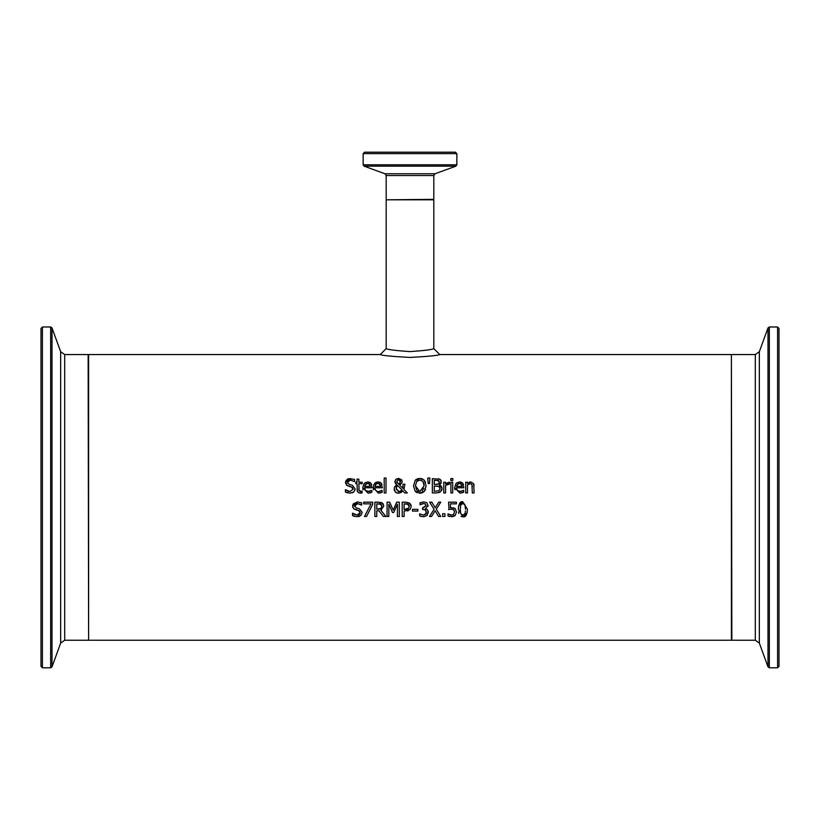 <?xml version="1.0" encoding="UTF-8"?>
<svg xmlns="http://www.w3.org/2000/svg" width="820" height="820" viewBox="0 0 820 820"><rect width="100%" height="100%" fill="white"/><g stroke="black" fill="none" stroke-linecap="round" stroke-linejoin="round"><path stroke-width="1.23" d="M453.614 507.775L455.448 508.851M449.001 509.456L448.571 502.178L456.412 502.178L456.412 503.859L450.416 503.859L450.416 507.662L455.018 508.472L456.494 511.926L455.233 515.36L451.646 516.764M451.81 509.21L449.831 509.312M453.962 510.06L453.204 509.507M454.546 512.008L454.454 511.024M453.48 514.56L454.546 511.916L453.737 509.855L451.4 509.189L448.571 509.538M452.558 516.702L447.986 515.954L447.986 513.925L450.723 515.001M449.719 516.538L448.642 516.231M454.915 515.667L453.716 516.395M450.416 507.662L451.707 507.58M448.12 513.925L451.758 515.103L453.819 514.242M456.494 511.926L455.233 515.36M369.615 491.395L371.798 490.319L371.798 492.287L368.139 493.189L362.747 487.644L364.121 483.472L367.708 481.924L370.804 483.113L372.003 487.767L364.582 487.767L364.869 489.581M371.798 492.287L370.168 492.881L371.798 492.287M364.582 487.767L365.515 490.626L369.287 491.477M371.327 483.81L371.634 484.446M368.867 482.037L370.271 482.642M364.541 483.062L367.708 481.924M363.034 489.796L362.747 487.644M366.396 483.615L364.582 486.393L370.24 486.393L368.815 483.615M368.559 483.523L366.437 483.595M370.24 486.393L369.625 484.241L367.596 483.41L364.849 485.173M368.118 491.61L371.696 490.319M373.377 489.796L373.571 484.917L376.103 482.283L378.04 481.924L381.146 483.113L382.335 487.767L374.914 487.767L375.211 489.581M379.947 491.395L382.14 490.319L382.14 492.287L378.481 493.189L373.09 487.644M374.873 483.062L378.04 481.924M379.199 482.037L380.613 482.642M381.659 483.81L381.966 484.446M382.14 492.287L380.511 492.881L382.14 492.287M374.914 487.767L375.211 489.601L376.831 491.313L378.461 491.61L382.038 490.319M378.461 491.61L379.619 491.477M380.572 486.393L379.957 484.241L377.938 483.41L375.796 484.251L374.914 486.393L380.572 486.393L379.147 483.615M378.901 483.523L376.78 483.595M376.739 483.615L375.191 485.173M348.121 480.827L347.495 482.293L349.361 484.517L352.282 485.266L355.121 488.874L353.83 491.897L352.292 492.861M352.333 487.418L353.143 489.171L349.955 491.559L345.415 489.704L345.415 492.092L350.099 493.199L353.83 491.897L355.019 489.796M348.356 478.716L354.568 479.331L354.568 481.596L350.447 480.048L347.495 482.293L347.649 483.205M354.424 481.596L350.447 480.048L348.961 480.305M345.671 483.697L345.517 482.488L350.447 478.408M347.465 485.84L345.517 482.488L345.794 481.022M346.009 480.592L347.957 478.88M353.143 489.171L351.38 486.988L346.44 485.071M348.879 486.352L351.38 486.988M345.866 489.981L346.788 490.626M347.639 491.057L348.654 491.395M347.454 492.871L346.809 492.666M349.361 484.517L352.282 485.266M386.005 478.019L386.005 492.943L384.201 492.943L384.201 478.019L386.005 478.019M357.335 491.487L357.028 483.718L355.818 483.718L355.818 482.221L357.028 482.221L357.028 479.146L358.842 479.146L358.842 482.221L362.163 482.221L362.163 483.718L358.842 483.718L359.088 490.903L362.163 491.231L361.845 492.933M360.154 493.148L362.163 492.851L358.77 492.912L357.346 491.518L357.028 489.653M358.842 488.822L359.088 490.903L360.902 491.559M360.605 491.58L362.05 491.231M424.165 480.038L425.549 482.314M413.485 486.075L415.197 480.294L419.789 478.357L424.401 480.294L426.113 485.799L424.401 491.303L422.341 492.779M425.518 489.386L424.401 491.303L419.379 493.23M421.367 493.076L419.789 493.24L415.186 491.303L413.485 485.799M417.216 492.758L415.186 491.303M421.131 478.48L422.894 479.105M415.914 479.608L418.087 478.552M423.889 483.513L422.966 481.483L419.809 480.007L416.632 481.483L415.463 485.799L419.809 491.6L424.135 485.799L422.966 481.483L419.809 480.007L418.354 480.223M417.831 480.448L416.908 481.155M424.135 485.799L424.063 484.548M415.463 485.799L416.693 490.165M417.38 490.831L419.809 491.6M422.259 490.811L423.827 488.31M399.34 479.731L398.561 479.567L396.726 481.576L398.592 484.189L400.027 483.031L399.883 480.13M397.064 482.816L396.726 481.576L398.592 484.189L400.027 483.031L400.365 481.504L398.561 479.567L397.803 479.71M400.365 481.545L400.027 483.031M397.884 491.467L399.104 491.682L402.097 490.053L397.679 485.532L396.337 487.264M396.685 486.526L397.679 485.532L396.685 486.526L396.327 489.847M400.857 484.159L399.494 484.876L402.856 488.351L403.04 484.22L404.916 484.22L403.911 489.417L407.335 492.943L404.885 492.943L402.733 491.139M395.568 483.81L394.851 481.668L395.834 479.392L398.633 478.357L402.241 481.319L401.687 483.267L399.494 484.876L402.856 488.351L403.04 484.22M398.633 478.357L401.872 479.915M394.348 487.603L396.767 484.856L394.851 481.668L396.419 478.941M396.675 492.892L396.019 492.564M395.394 492.082L394.133 489.017L394.973 486.393L396.767 484.856M401.472 492.359L398.592 493.24L396.665 492.892L394.451 490.749L394.133 489.017M396.111 488.556L399.104 491.682L402.097 490.053M402.241 481.319L401.687 483.267M402.928 490.893L398.592 493.24M403.911 489.417L407.335 492.943M429.885 478.019L429.465 483.585L428.173 483.585L427.753 478.019L429.885 478.019M439.704 485.112L441.324 486.27M441.826 487.223L442 489.058M441.006 480.305L441.139 483.072M441.078 483.216L439.356 484.999L442.031 488.556L440.545 491.785L438.813 492.676M438.413 478.757L440.422 479.608M441.877 489.776L441.57 490.544M439.458 486.813L437.921 486.116M439.018 490.719L440.053 488.638L438.895 486.414L434.241 486.045L434.241 491.323L439.018 490.719L440.012 489.15M438.577 483.984L439.376 482.139L438.649 480.653L434.241 480.284L434.241 484.456L438.577 483.984L439.376 482.139L437.675 480.346M436.394 484.456L437.296 484.425M440.545 491.785L436.435 492.943L432.345 492.943L432.345 478.665L439.879 479.239L441.355 481.883L439.356 484.938M447.023 484.364L445.578 485.337L445.578 492.943L443.774 492.943L443.774 482.221L445.578 482.221L445.578 483.82L449.462 482.283L449.462 484.159L447.771 484.138M448.735 482.221L445.578 483.82M449.37 484.159L445.578 485.337M450.897 492.943L450.897 482.221L452.702 482.221L452.702 492.943L450.897 492.943M452.824 478.572L452.824 480.438L450.785 480.438L450.785 478.572L452.824 478.572M461.476 491.395L463.659 490.319L463.659 492.287L460.01 493.189L454.608 487.644L455.981 483.472L459.569 481.924L462.664 483.113L463.864 487.767L456.443 487.767L456.73 489.581M463.659 492.287L462.029 492.881L463.659 492.287M456.443 487.767L457.375 490.626L461.147 491.477M463.187 483.81L463.495 484.446M460.727 482.037L462.131 482.642M456.402 483.062L459.569 481.924M454.895 489.796L454.608 487.644M458.257 483.615L456.443 486.393L462.101 486.393L460.676 483.615M460.42 483.523L458.308 483.595M462.101 486.393L461.486 484.241L459.456 483.41L456.709 485.173M459.979 491.61L463.556 490.319M357.674 508.349L359.385 508.789L362.225 512.387L360.923 515.421L357.11 516.713M354.568 516.395L352.508 515.606L352.508 513.217L354.814 514.601M357.202 516.713L352.508 515.606M352.651 513.217L357.059 515.073L358.586 514.868M359.437 514.417L360.062 513.607M357.059 515.073L360.246 512.684L359.426 510.932M360.246 512.684L358.483 510.501L353.543 508.595L352.62 506.012L353.256 503.88L357.499 501.922M358.483 510.501L355.901 509.855M354.558 509.353L353.543 508.595M352.784 507.283L352.62 506.012L357.417 501.922L361.671 502.855L361.671 505.12L357.551 503.572L354.783 504.925M359.375 516.385L358.709 516.579M357.858 503.572L354.599 505.817L356.454 508.031L359.385 508.789L362.225 512.387L360.923 515.421M354.599 505.817L354.752 506.729M360.872 504.618L359.734 504.013M473.827 484.087L474.093 485.645M469.214 482.242L469.737 482.057M471.121 483.749L469.593 483.728M472.299 486.834L471.951 484.435L470.27 483.636L467.492 484.938L467.492 492.943L465.688 492.943L465.688 482.221L467.492 482.221L467.492 483.421L470.752 481.924L473.683 483.718L474.103 492.943L472.299 492.943L471.951 484.435M381.515 509.948L380.849 510.245L385.933 516.467L383.463 516.467L378.953 510.778L376.769 510.778L376.769 516.467L374.873 516.467L374.873 502.178L378.553 502.178L382.858 503.48M383.001 503.634L383.811 506.053L380.849 510.245M383.463 516.467L378.953 510.778M380.654 502.322L382.192 502.926L383.811 506.053M380.931 504.31L376.769 503.818L376.769 509.189L381.023 508.451L381.833 506.206L380.357 504.033M379.537 503.859L378.655 503.818M381.812 506.647L381.679 505.253M381.618 505.11L381.167 504.495M378.44 509.189L379.947 509.046M380.49 508.841L381.023 508.451M372.721 504.32L366.54 516.467L364.5 516.467L371.029 503.859L363.66 503.859L363.66 502.178L372.721 502.178L372.721 504.32L366.54 516.467M399.309 502.178L399.309 516.467L397.413 516.467L397.413 504.156L393.682 512.531L392.524 512.531L388.834 504.156L388.834 516.467L387.06 516.467L387.06 502.178L389.654 502.178L393.221 510.132L396.675 502.178L399.309 502.178M397.413 504.156L393.682 512.531M392.524 512.531L388.834 504.156M410.851 504.587L411.23 506.483L409.979 509.661L404.106 511.137L404.106 516.467L402.2 516.467L402.2 502.178L405.797 502.178L410.072 503.511M408.237 510.768L407.54 510.962M408.155 508.923L409.252 506.545L407.55 504.044M406.525 503.859L405.736 503.818M409.252 506.545L409.036 505.335M408.985 505.243L408.503 504.587M408.227 504.361L404.106 503.818L404.106 509.517L408.934 508.01M405.398 509.517L407.294 509.322M405.797 502.178L409.529 503.07L411.23 506.483L409.979 509.661M423.766 503.531L422.587 503.664M424.053 509.538L422.566 509.507L422.566 507.918L426.103 505.52L425.354 503.972L423.622 503.531L420.045 504.782L420.045 502.752L423.766 501.881L426.779 502.691L428.05 505.325L427.804 506.555M421.572 503.982L420.158 504.782M426.779 502.691L428.05 505.325L425.416 508.656L427.333 509.589L428.327 512.223L427.066 515.442L423.468 516.764M425.416 508.656L427.333 509.589M428.214 511.147L427.066 515.442L423.55 516.764L419.645 515.882L419.645 513.853L423.438 515.103L426.185 513.371M423.202 507.918L426.103 505.52L425.078 503.818M426.297 512.982L425.529 510.019L424.801 509.671M419.789 513.853L423.438 515.103L425.601 514.314L426.39 512.09L425.529 510.019L423.376 509.507M421.429 516.508L420.055 516.067M412.46 511.075L412.46 509.343L417.862 509.343L417.862 511.075L412.46 511.075M444.952 513.73L444.952 516.467L442.656 516.467L442.656 513.73L444.952 513.73M440.76 502.178L436.291 509.22L440.76 516.467L438.587 516.467L435.112 510.768L431.566 516.467L429.526 516.467L434.067 509.312L429.659 502.178L431.832 502.178L435.235 507.764L438.71 502.178L440.76 502.178L436.291 509.22M434.067 509.312L429.659 502.178M438.587 516.467L435.112 510.768L431.566 516.467M458.636 505.745L462.88 501.891L467.441 509.322L467.174 512.572M467.154 512.715L463.71 516.702M467.441 509.322C467.062 515.001 465.545 517.481 462.88 516.764L460.973 516.374M458.79 513.443L458.482 511.998M462.88 516.764L458.308 509.333L458.544 506.237M458.308 509.333C458.831 503.429 460.348 500.948 462.88 501.891M465.493 509.322L464.981 504.956L462.88 503.47L460.748 504.976L460.256 509.333L460.737 513.638L462.88 515.175L464.991 513.668L465.452 510.952M464.981 504.956L464.53 504.187M462.88 503.47L461.885 503.664M461.629 503.808L460.748 504.976M460.737 513.638L462.88 515.175L463.864 514.991M464.714 514.232L464.991 513.668M380.244 354.558C382.007 355.511 391.919 356.474 410 357.438C428.081 356.464 438.003 355.511 439.756 354.558L731.389 354.558L731.389 640.236L88.611 640.236L88.611 354.558L380.244 354.558L386.189 348.603C387.604 349.597 395.537 350.601 410 351.606C424.463 350.601 432.396 349.597 433.8 348.603L439.756 354.558M433.811 348.603L433.811 199.813L386.189 199.813L386.189 348.603M455.418 152.202L364.582 152.202L363.147 153.627L456.853 153.627L455.418 152.202M41 328.441L41 666.373L42.425 667.798L42.425 326.985L41 328.441M779 328.441L777.575 326.985L777.575 667.798L779 666.373L779 328.441M456.853 153.627L456.853 164.82L363.147 164.82L364.09 166.163L455.91 166.163L435.061 173.748L384.939 173.748L386.189 175.541L433.811 175.541L433.811 199.332L386.671 199.813M42.425 326.985L50.666 326.985L50.666 667.798L52.008 666.865L52.008 327.928L60.67 351.739L60.67 643.054L64.698 640.236L64.698 354.558L88.14 354.558L88.611 639.754M777.575 667.798L769.334 667.798L769.334 326.985L767.991 327.928L767.991 666.865L759.33 643.054L759.33 351.739L755.302 354.558L755.302 640.236L731.86 640.236L731.389 355.029M386.189 175.541L386.189 199.332M363.147 153.627L363.147 164.82M456.853 164.82L455.91 166.163M384.939 173.748L364.09 166.163M435.061 173.748L433.811 175.541M64.698 640.236L88.14 640.236M42.425 667.798L50.666 667.798M50.666 326.985L52.008 327.928M60.67 643.054L52.008 666.865M60.67 351.739L64.698 354.558M755.302 354.558L731.86 354.558M777.575 326.985L769.334 326.985M769.334 667.798L767.991 666.865M759.33 351.739L767.991 327.928M759.33 643.054L755.302 640.236"/></g></svg>
